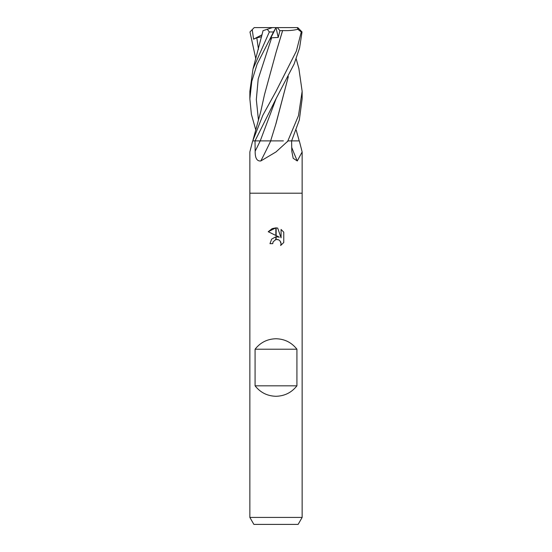 <?xml version="1.0" encoding="UTF-8"?>
<svg xmlns="http://www.w3.org/2000/svg" width="552" height="552" viewBox="0 0 552 552"><rect width="100%" height="100%" fill="white"/><g stroke="black" fill="none" stroke-linecap="round" stroke-linejoin="round"><path stroke-width="0.83" d="M275.013 29.622L270.163 39.164L271.632 37.805L278.229 37.432L279.926 30.677L277.304 27.6L297.493 27.6L297.783 29.277L301.282 31.954L296.376 51.067L276 91.349L262.842 115.258L252.761 140.905A381.501 322.244 65.3 0 1 252.45 141.781L249.856 151.945L249.856 193.2L302.144 193.2L302.144 517.424L249.856 517.424L249.856 193.2L302.144 193.2L302.144 151.945L297.286 160.963L293.181 158.279L291.794 151.207L291.608 140.905L288.103 140.905L276 151.945L260.82 160.963C256.949 161.35 255.058 158.1 255.162 151.207L255.024 140.905L276 98.822L294.133 64.011L299.57 48.003L302.027 31.961L297.859 27.676M299.239 140.905A381.501 322.244 -65.3 0 0 299.55 141.781L302.144 151.945M249.856 517.424L253.879 524.4L298.121 524.4L302.144 517.424M276 338.755C284.604 338.969 291.58 342.454 296.921 349.216L296.921 385.82C291.58 392.575 284.604 396.06 276 396.281C267.396 396.06 260.42 392.575 255.079 385.82L255.079 349.216C260.42 342.454 267.396 338.969 276 338.755M279.333 237.181L276.152 235.614L276.152 227.886L277.684 228.066L281.078 237.822L281.078 229.466L283.769 232.185L283.769 242.5L280.644 245.495L281.085 243.625L279.864 240.672L278.512 239.768L276.152 239.52L276.152 236.76L279.333 237.181M275.848 239.589L273.171 241.755L272.729 243.653L273.012 242.121M280.671 241.81L281.085 243.625L280.644 245.488L283.769 242.5M275.848 227.879L275.848 235.469L268.231 231.709L275.848 227.879L272.274 228.576M272.729 243.653L269.983 243.653L271.639 239.126L275.848 236.801L275.848 239.582M275.227 239.803L275.827 239.589M277.359 239.471L278.719 239.858M283.769 232.185L281.078 229.466M277.684 228.066L276.152 227.886M272.205 228.604L268.231 231.709M252.45 141.781L252.823 140.905L270.694 140.905M270.735 140.905A383.674 186.597 -75.2 0 1 260.82 160.963M287.771 140.905A381.501 185.541 -75.2 0 1 287.357 141.781M291.718 147.398A383.674 324.079 -65.3 0 0 297.286 160.963M255.079 385.82L296.921 385.82M255.079 349.216L296.921 349.216M296.189 130.065L299.225 140.905M301.282 31.961L302.027 31.961M255.811 130.065L251.395 114.367L249.856 98.822L251.795 81.316L257.115 64.135L273.509 31.961L276.034 27.6L277.304 27.6M255.811 58.822L249.973 31.961L254.21 27.6L276.034 27.6M263.414 30.532L267.679 29.146M272.44 27.6L267.285 29.277L269.328 31.954L253.002 68.959L249.856 91.349L249.856 98.822M252.223 29.608L253.568 39.164L256.811 37.805L261.641 36.715M262.938 31.147L262.973 30.677M288.337 76.624L276.083 123.303L270.639 140.905L283.369 140.905M298.873 68.503L302.144 91.349L298.48 115.644L287.861 140.905M288.31 76.68L275.765 124.31M298.611 140.905L291.615 140.905L299.322 119.97L302.144 98.822L302.144 91.349M279.926 30.677L282.645 30.553L276.255 51.729M282.617 30.532L276.083 52.274L264.491 94.64L260.758 111.552L253.002 140.091M282.658 30.56C288.558 30.843 293.754 30.374 298.252 29.146M269.328 31.961L273.509 31.961M276.014 27.648L278.229 37.432M288.013 140.905L291.615 140.905M252.775 140.905L255.024 140.905M253.568 39.164L262.103 34.762M260.213 140.905A381.294 185.437 -75.2 0 1 255.162 151.207M256.811 37.805L258.474 49.252M276.145 98.56L260.233 140.905M271.632 37.805L258.198 79.019L256.321 99.622L258.474 120.226M263.056 30.65L253.002 68.959M296.189 58.822L298.998 68.959"/></g></svg>
